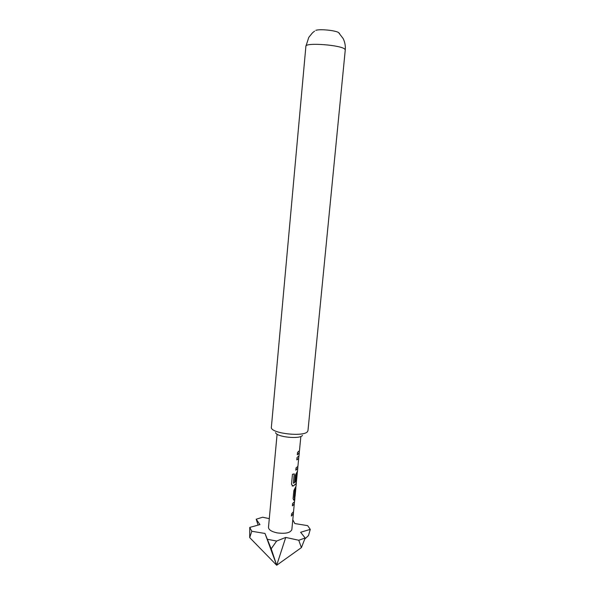 <?xml version="1.0" encoding="UTF-8"?>
<svg xmlns="http://www.w3.org/2000/svg" width="595" height="595" viewBox="0 0 595 595"><rect width="100%" height="100%" fill="white"/><g stroke="black" fill="none" stroke-linecap="round" stroke-linejoin="round"><path stroke-width="0.89" d="M302.476 435.421C299.806 439.46 276.571 437.057 275.574 432.647M305.889 46.291L271.313 427.872C272.517 433.71 304.052 436.968 307.503 431.606L307.979 430.579L345.256 50.01L344.929 49.296C341.88 45.042 304.997 42.23 305.889 46.291L308.798 37.351L312.449 32.851L314.569 31.141M339.567 33.506L338.51 32.494C334.829 30.308 319.82 28.887 315.804 30.345M277.091 434.194L268.486 527.378C268.642 529.803 271.506 531.632 277.099 532.875C285.481 533.96 290.397 532.867 291.847 529.587L293.387 513.663L291.386 516.073L291.617 513.745L293.536 511.737L294.257 504.136L292.376 505.891L292.599 503.548L294.555 501.6L294.83 498.774L293.833 500.254L293.067 498.707L293.863 490.488L296.035 486.256L296.31 483.408L293.045 486.085L291.505 484.271L292.457 474.304L294.324 473.903L293.424 483.274L296.459 481.385L297.225 473.479L296.474 474.55L295.827 481.251L294.689 481.92L295.343 475.152L297.493 471.21L297.79 468.153L295.812 470.251L296.042 467.886L297.909 466.354L298.683 458.514L296.808 459.89L297.031 457.51L298.98 455.882L298.63 458.395M294.51 501.726L294.213 504.129M293.476 512.027L293.387 513.663M295.886 486.784L295.812 488.592L294.971 490.109L294.242 497.68L295.053 496.446L295.812 488.592M294.904 496.989L294.83 498.774M297.478 471.247L297.173 473.471M296.422 481.481L296.317 483.408M297.879 466.428L297.79 468.153M299.337 451.099L299.255 453.011L297.299 454.818L297.522 452.431L299.478 450.646L300.854 436.44M304.789 539.025L308.47 535.589L310.27 529.394L307.652 525.645L294.8 523.548L292.792 519.777M276.69 565.25L301.427 547.593L276.69 565.25L271.208 548.776L276.69 565.25L264.991 533.455L251.804 531.261L249.707 537.605L276.69 565.25L285.741 537.426L276.615 541.056L271.208 548.776M251.804 531.261L249.751 527.415L249.707 537.605M301.39 547.608L298.764 540.26L305.175 537.984L301.427 547.593M269.297 518.639L262.626 517.219L256.192 519.227L258.118 525.095M249.751 527.415L259.963 524.582L256.192 519.227M271.164 548.761L264.991 533.455M267.534 539.301L276.615 541.056M298.764 540.26L285.741 537.426M310.27 529.394L300.616 532.28L305.175 537.984M299.27 451.218L299.099 452.996L297.307 454.721M298.683 458.403L296.816 459.786M297.783 466.614L297.723 468.607M297.567 468.585L295.819 470.154M294.198 473.94L293.424 483.274M296.325 481.653L296.087 483.854L293.045 486.085M292.933 486.033L292.1 485.892M297.076 473.456L296.325 474.52L295.678 481.221L294.696 481.816M294.83 497.13L293.937 500.231M295.819 486.911L294.83 490.072L294.242 497.777M294.101 504.114L292.39 505.772M293.365 512.258L293.313 514.147M293.164 514.125L291.401 515.954M345.256 50.01C345.621 45.979 344.929 42.171 343.166 38.586L338.51 32.494M298.98 455.882L299.255 453.011M298.578 458.388L298.779 456.283M297.121 473.464L297.292 471.642M294.153 504.121L294.346 502.106"/></g></svg>
